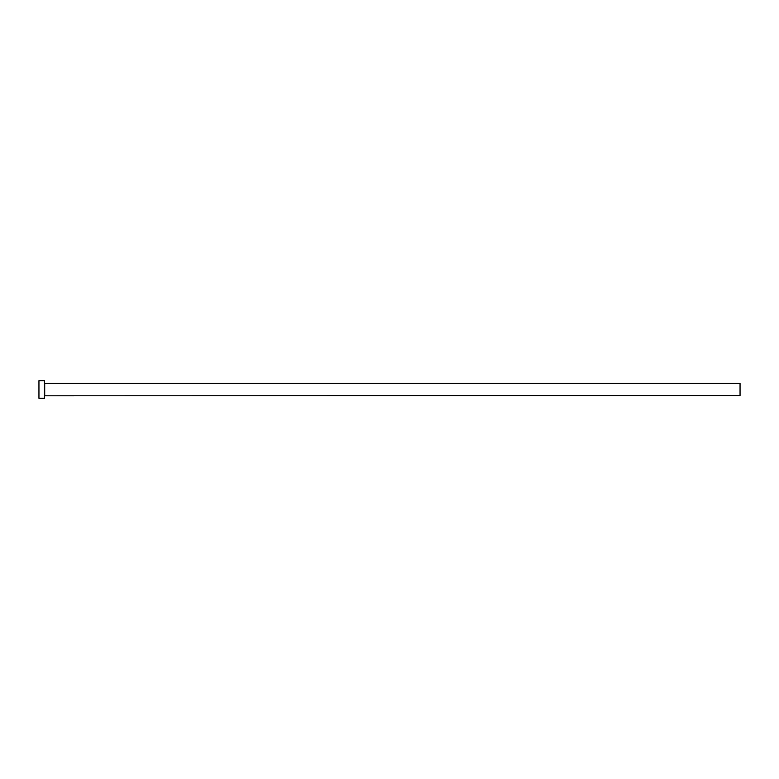 <?xml version="1.0" encoding="UTF-8"?>
<svg xmlns="http://www.w3.org/2000/svg" width="779" height="779" viewBox="0 0 779 779"><rect width="100%" height="100%" fill="white"/><g stroke="black" fill="none" stroke-linecap="round" stroke-linejoin="round"><path stroke-width="1.17" d="M44.695 395.576L44.695 383.424L740.05 383.424L740.05 395.576L44.471 395.79M44.471 389.5L44.471 398.332L38.95 398.332L38.95 380.668L44.471 380.668L44.471 389.5"/></g></svg>
